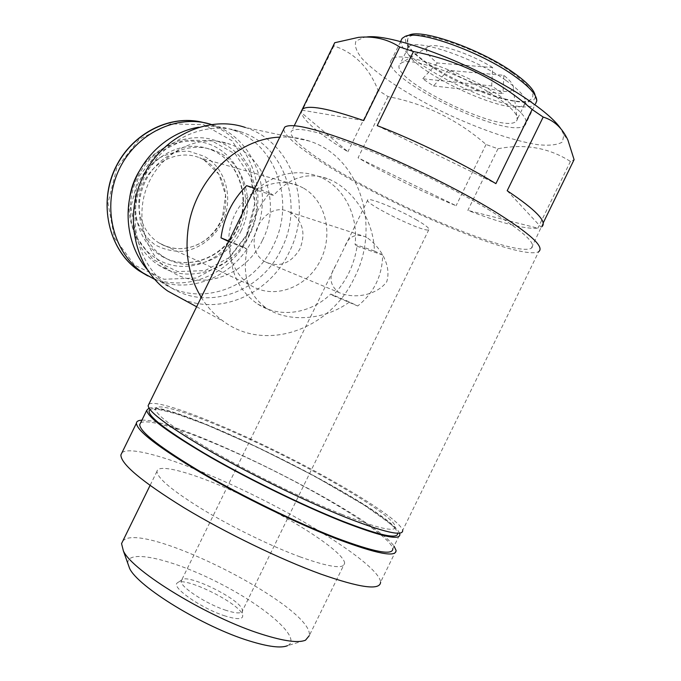 <?xml version="1.0" encoding="UTF-8"?>
<svg xmlns="http://www.w3.org/2000/svg" width="681" height="681" viewBox="0 0 681 681"><rect width="100%" height="100%" fill="white"/><g stroke="black" fill="none" stroke-linecap="round" stroke-linejoin="round"><path stroke-width="0.51" stroke-dasharray="3.4 2.55" d="M366.727 237.456L365.322 236.733C355.065 233.208 348.127 236.767 344.509 247.416L335.529 265.752C328.574 276.588 329.698 285.509 338.917 292.507C353.022 299.061 376.082 295.963 386.714 281.832C391.958 265.275 379.845 246.284 366.727 237.456M290.94 212.77L289.604 212.097C262.934 198.197 238.963 248.854 265.913 262.168C279.619 267.718 290.898 263.411 299.759 249.246C305.973 233.626 303.036 221.47 290.94 212.77M148.875 404.148C157.2 398.768 218.592 422.526 280.036 453.086C341.479 483.536 400.13 519.458 402.675 530.38L538.756 251.612C527.664 258.227 462.748 235.396 401.109 205.636C339.359 175.953 283.679 140.797 283.773 129.058M374.405 250.991L382.671 254.992C382.288 275.779 373.971 292.787 357.721 305.99L349.464 301.972C324.982 320.249 288.906 322.811 266.773 308.459C248.242 295.035 241.729 275.286 247.229 249.212L243.126 246.845C248.522 226.543 257.367 208.505 269.659 192.732L273.575 195.464C289.638 177.196 307.838 171.663 328.165 178.865C352.826 188.552 373.869 220.04 374.405 250.991L355.065 244.402C358.546 214.907 343.335 185.709 318.206 176.268C296.541 168.709 275.788 173.306 255.945 190.042L273.575 195.464M228.62 241.517L247.229 249.212M230.306 242.325C228.944 269.821 238.095 290.404 257.741 304.066C279.763 318.512 310.391 313.805 330.762 294.064L349.464 301.972M330.762 294.064L332.958 295.511C346.101 281.789 354.146 265.369 357.074 246.241L355.065 244.402M201.244 297.359C207.347 307.165 214.881 315.226 223.819 321.568C266.416 352.86 330.736 329.059 354.452 277.635C381.028 226.475 360.206 157.005 309.234 141.027C299.827 137.894 290.012 136.6 279.797 137.153M255.945 190.042L246.59 185.683M448.098 70.296C473.61 86.121 511.542 97.119 513.312 88.521C514.095 85.517 510.937 81.116 503.846 75.327L448.098 70.296L433.448 85.942L422.629 78.792L491.691 85.959L502.987 93.68L433.448 85.942M366.719 36.97L364.658 37.183L356.044 40.937C354.197 45.338 356.206 51.228 362.071 58.617C376.644 74.263 406.736 93.987 441.245 111.131C476.053 127.943 512.435 140.788 537.76 144.687C549.329 145.836 557.543 144.951 562.404 142.023L563.859 134.77L560.599 128.403M334.456 43.261L333.903 45.933C354.197 52.565 368.915 67.325 378.04 90.198L388.059 96.6C424.825 103.657 457.479 119.618 486.038 144.474L497.947 148.781C524.668 143.47 548.826 147.7 570.423 161.465L574.1 159.66M490.252 210.659C456.593 190.067 405.987 165.074 364.999 148.824C322.445 132.437 298.023 126.445 291.732 130.837C284.071 138.805 335.495 172.625 395.67 202.019C455.708 231.514 520.65 254.703 531.342 248.225C536.866 243.781 523.17 231.259 490.252 210.659M333.903 45.933L301.257 112.527C303.7 121.099 319.244 134.166 347.897 151.735L301.257 112.527M378.04 90.198L347.897 151.735M388.059 96.6L358.087 157.805C388.825 175.536 421.496 191.506 456.091 205.722L358.087 157.805M486.038 144.474L456.091 205.722M497.947 148.781L467.838 210.378C501.574 223.317 524.915 229.259 537.845 228.195L467.838 210.378M570.423 161.465L537.845 228.195M543.174 223.002L531.342 248.225M492.661 67.555C469.269 52.846 434.81 42.001 428.136 46.793C424.144 49.662 427.191 55.059 437.287 62.984L492.661 67.555L491.691 85.959M497.266 97.621C466.23 75.957 409.962 56.097 401.347 63.027L400.105 63.997C385.889 77.906 504.315 135.919 516.47 121.005L517.228 119.796C518.471 115.14 511.823 107.751 497.266 97.621M437.287 62.984L422.629 78.792M503.846 75.327L502.987 93.68M505.745 80.281C473.048 56.932 413.282 37.361 408.234 47.406L407.604 48.428C398.828 64.721 506.936 117.677 523.57 105.24L524.583 104.406C528.081 99.809 521.799 91.773 505.745 80.281M512.121 72.646C475.84 46.436 409.451 25.997 407.766 39.26C398.538 57.119 512.572 112.986 530.703 99.486C536.619 94.931 530.422 85.993 512.121 72.646M409.29 35.054C395.303 40.264 421.437 63.963 458.322 81.882C495.019 100.013 534.466 108.441 535.223 96.753L535.155 95.468M401.186 40.307C394.469 61.264 521.51 121.439 535.572 103.725L525.17 125.023C529.035 120.171 521.765 111.275 503.361 98.336C465.591 71.846 396.963 48.785 391.711 59.647C375.708 75.753 510.903 141.988 525.17 125.023M341.845 514.376C305.199 499.718 254.336 474.955 215.988 453.095C176.532 430.179 156.315 415.487 155.345 409.017C156.026 399.951 213.698 421.284 273.907 450.848C334.116 480.275 393.031 516.053 395.423 526.626C395.882 532.585 378.023 528.499 341.845 514.376M148.969 408.089C174.115 400.471 388.204 506.962 399.483 533.138M140.541 422.961C149.369 416.466 210.787 439.322 271.889 469.779C332.983 500.109 390.868 536.696 392.809 548.716L399.841 534.321M141.903 420.177C178.167 417.828 371.051 513.849 394.061 546.162M121.959 452.712C132.029 444.046 195.711 466.196 258.252 497.488C320.802 528.626 379.538 567.699 380.602 582.127L396.078 550.418M300.006 556.837C270.987 546.119 231.906 527.103 202.615 509.422C172.421 490.763 157.2 478.071 156.97 471.337C158.315 461.829 203.942 476.394 251.689 499.863C299.453 523.187 344.305 552.946 344.637 563.272C344.033 569.384 329.153 567.239 300.006 556.837M122.716 541.242C139.52 518.769 314.026 606.626 309.319 635.594L344.637 563.272M127.832 563.425C126.445 548.12 173.8 559.612 219.903 583.455C266.186 606.992 302.747 638.778 287.442 645.707L305.514 640.191M225.19 615.982C201.695 608.686 170.701 587.048 177.264 582.97C183.104 575.445 240.155 603.4 242.623 614.986C243.517 619.472 237.712 619.804 225.19 615.982M507.183 190.731L541.131 227.199M377.206 125.627L495.896 183.632M301.87 110.169L363.697 120.597M222.083 222.849C234.17 199.312 226.032 167.824 204.045 156.238L189.241 151.344C178.533 150.799 168.224 153.199 158.324 158.562C149.224 165.5 142.244 174.353 137.383 185.113C134.131 196.469 133.706 207.748 136.123 218.967C140.158 229.497 146.389 238.078 154.825 244.683C164.147 249.731 174.089 251.919 184.67 251.229C200.333 248.097 213.97 237.703 222.083 222.849M154.689 279.389C190.493 295.545 235.66 275.609 253.247 238.112C275.175 196.051 256.201 138.618 212.923 124.989L211.221 124.436M241.065 230.868C256.473 201.201 243.772 161.099 214.209 150.475C189.429 140.686 157.898 154.51 145.181 181.725C132.208 208.82 141.069 242.913 163.823 256.984C189.641 274.043 227.284 260.627 241.065 230.868M247.552 234.264L255.017 205.883L250.761 177.341L235.345 154.025L211.433 140.609L183.547 140.15L157.354 153.131L138.422 177.12L130.863 207.067L136.191 236.588L153.046 259.572L177.673 271.583L205.015 270.621L229.82 257.273L247.552 234.264M248.991 234.945C267.063 200.171 251.91 152.995 216.856 141.018C188.194 130.224 152.033 146.338 137.358 177.732C122.393 208.99 132.352 248.25 158.273 264.858C188.433 285.467 232.842 269.846 248.991 234.945M262.525 240.129C280.989 204.615 265.735 156.46 230.11 144.27C200.989 133.272 164.138 149.786 149.113 181.912C133.808 213.885 143.878 253.987 170.207 270.876C200.861 291.851 246.037 275.788 262.525 240.129M146.917 269.148L160.903 281.798C197.907 308.357 253.264 289.067 273.243 245.756C295.682 202.666 276.69 143.929 232.723 129.986C221.785 126.3 210.412 125.381 198.614 127.245M281.457 248.923C304.177 205.287 285.118 145.853 240.733 131.748C205.747 119.447 161.908 139.605 143.844 178.209C125.457 216.652 137.034 264.688 167.969 285.569C205.321 312.4 261.232 292.779 281.457 248.923M182.729 299.206C221.674 315.584 269.906 293.17 289.076 252.379C313.345 205.781 292.898 142.193 245.288 127.466L309.234 141.027M228.85 241.048L243.126 246.845M254.779 188.186L269.659 192.732M357.074 246.241L382.671 254.992M332.958 295.511L357.721 305.99M303.122 187.905L298.414 185.624C275.992 176.149 246.624 189.344 234.545 215.196C222.219 240.929 230.152 273.047 251.119 285.603C273.881 299.691 306.05 287.978 319.738 261.717C333.801 235.686 326.403 200.869 303.122 187.905M417.019 220.159C399.219 209.654 369.383 197.405 367.8 199.822C362.003 202.606 424.995 233.464 428.817 229.718C429.907 228.629 425.974 225.437 417.019 220.159M226.16 610.38C206.224 604.107 179.077 586.162 181.231 580.953L181.759 579.974C187.02 573.079 240.01 599.042 242.266 609.614L242.402 610.925C241.602 613.717 236.179 613.538 226.16 610.38M149.99 409.553C168.318 397.636 393.993 509.916 397.67 533.206M246.369 235.251L255.128 201.916L250.123 168.309L231.949 140.703L203.67 124.674L170.565 123.916L139.392 139.162L116.885 167.552L107.99 203.074L114.502 238.061L134.685 265.19L163.968 279.253L196.307 278.035L225.53 262.287L246.369 235.251M147.649 275.848C183.598 294.422 230.868 274.894 248.846 236.409C270.621 194.647 251.689 137.596 208.641 124.053L203.525 122.546M129.79 197.056C125.074 227.633 143.214 257.316 169.603 264.526C195.941 271.983 225.837 256.814 238.648 230.467C252.813 201.968 244.317 164.819 218.907 148.926C193.719 132.676 156.392 142.567 139.077 171.442M236.962 229.301C252.259 199.831 239.593 159.975 210.174 149.42C185.521 139.682 154.17 153.404 141.546 180.431C128.666 207.33 137.494 241.202 160.129 255.196C185.828 272.162 223.266 258.857 236.962 229.301M203.917 159.814L199.695 157.813C179.622 149.471 153.906 160.495 143.64 182.482C133.153 204.36 140.584 232 159.337 243.126C179.707 255.596 208.173 246.011 219.954 223.53C232.068 201.244 224.824 171.161 203.917 159.814M265.913 262.168L338.917 292.507M289.604 212.097L365.322 236.733M318.206 176.268L328.165 178.865M257.741 304.066L266.773 308.467M364.658 37.183L358.776 37.344M563.859 134.77L567.894 140.056M294.26 125.687L291.732 130.837M428.136 46.793L401.347 63.027M513.312 88.521L517.228 119.796M408.234 47.406L400.105 63.997M524.583 104.406L516.47 121.005M523.57 105.24L530.703 99.486M407.604 48.428L407.766 39.26M406.055 36.102L405.169 36.391M535.223 96.753L536.781 100.865M400.539 41.626L391.711 59.647M155.345 409.017L154.136 409.673L159.388 409.639L176.038 413.759L206.011 424.612L256.788 446.906L313.898 475.781L364.309 505.217L387.685 521.867L394.231 527.29L395.423 526.626M156.97 471.337L150.041 485.485M212.923 124.989L195.507 121.022M214.209 150.475L210.174 149.42C239.099 159.788 251.825 199.482 236.46 229.156C222.636 258.891 185.351 271.983 160.129 255.196L163.823 256.984M158.273 264.858L170.207 270.876M216.856 141.018L230.11 144.27M160.903 281.798L167.969 285.569M232.723 129.986L240.733 131.748M196.63 306.773L223.819 321.568M298.414 185.624L199.695 157.813L203.857 159.797L218.924 174.302L225.573 195.072L222.432 217.171C218.652 226.662 212.821 234.392 204.938 240.376C189.752 250.412 174.549 251.323 159.337 243.126L251.119 285.603M367.8 199.822L344.501 247.416M335.529 265.752L181.231 580.953M428.817 229.718L242.402 610.925M181.759 579.974L177.264 582.97M242.266 609.614L242.623 614.986"/><path stroke-width="1.02" d="M402.675 530.38C403.246 536.705 384.433 532.431 346.246 517.56C307.378 502.042 253.187 475.678 212.412 452.431C170.505 428.077 149.071 412.49 148.126 405.68L148.875 404.148M538.756 251.612C544.672 246.965 530.269 233.753 495.547 211.97C459.888 190.11 405.978 163.466 362.394 146.194C317.184 128.803 291.289 122.452 284.701 127.151L283.773 129.058M254.779 188.186L246.59 185.683C232.315 200.018 223.785 217.409 221.002 237.865L228.62 241.517M279.797 137.153C235.754 138.601 192.732 182.142 187.735 232.195C185.198 256.558 189.701 278.282 201.244 297.359M543.174 223.002L574.1 159.66L567.911 140.09C562.395 128.13 554.155 120.452 543.174 117.055L532.133 109.479C497.998 79.617 458.449 60.303 413.486 51.543L399.738 47.015C387.6 39.106 373.843 35.889 358.47 37.378L334.711 42.733L334.456 43.261M560.599 128.403C555.347 120.886 545.226 111.905 530.227 101.469C482.174 67.41 393.388 33.139 366.719 36.97M532.133 109.479L495.896 183.632C463.071 163.551 415.716 140.405 377.206 125.627L413.486 51.543M399.738 47.015L363.697 120.597C328.157 108.288 307.676 104.551 302.253 109.369L294.26 125.687M334.711 42.733L302.253 109.369M543.174 117.055L507.183 190.731C535.921 209.918 547.473 221.921 541.838 226.739M535.155 95.468C534.125 89.807 526.966 82.248 513.695 72.782C481.407 49.517 422.058 28.534 409.29 35.054L406.055 36.102M535.572 103.725L536.781 100.865C536.883 95.025 529.392 86.717 514.308 75.949C480.488 51.637 418.321 29.615 405.169 36.391L402.139 38.357L401.186 40.307M399.483 533.138L399.841 534.321C400.317 540.782 381.53 536.662 343.488 521.969C304.799 506.638 250.94 480.445 210.455 457.24C168.837 432.92 147.598 417.283 146.738 410.328L148.969 408.089M392.809 548.716C393.014 555.747 373.997 552.087 335.776 537.752C296.925 522.744 243.049 496.56 202.708 473.048C161.261 448.379 140.252 432.265 139.682 424.714L140.541 422.961M394.061 546.162L396.078 550.418C396.316 557.628 376.874 553.908 337.75 539.25C297.886 523.876 242.504 496.968 201.065 472.81C158.52 447.477 136.975 430.945 136.421 423.216C136.566 421.309 138.396 420.296 141.903 420.177M380.602 582.127C380.219 590.606 360.266 587.924 320.734 574.066C280.504 559.433 225.079 532.559 183.981 507.711C141.81 481.569 120.784 463.957 120.886 454.899L121.959 452.712M309.319 635.594L305.514 640.191C298.431 643.162 283.96 641.213 262.125 634.343C208.897 617.88 132.395 571.112 123.406 550.972L121.55 543.608L122.716 541.242M287.442 645.707C280.972 648.363 268.254 646.763 249.306 640.906C203.279 626.92 137.817 586.647 129.586 568.371L127.832 563.425M211.221 124.436C177.111 113.565 135.493 133.459 118.715 170.361C101.648 207.135 113.148 252.745 142.959 272.885L154.689 279.389M198.614 127.245C170.395 131.825 144.244 154.289 133.493 183.913C122.776 213.553 128.428 247.475 146.917 269.148M245.288 127.466C208.216 114.766 161.925 136.243 142.763 177.171C123.287 217.929 135.349 268.782 167.866 291.119L182.729 299.206M221.002 237.865L228.85 241.048M397.67 533.206C398.087 539.531 379.581 535.462 342.168 520.999C301.589 504.927 244.258 476.726 203.891 453.001C162.699 428.23 144.738 413.75 149.99 409.553M203.525 122.546C169.612 113.676 129.765 134.549 114.204 170.88C98.379 207.109 110.075 251.178 139.188 270.868L147.649 275.848M139.077 171.442C134.302 179.367 131.203 187.913 129.79 197.056M284.701 127.151L148.126 405.68M402.139 38.357L400.539 41.626M146.738 410.328L139.682 424.714M136.421 423.216L120.886 454.899M150.041 485.485L121.55 543.608M129.586 568.371L123.406 550.972M195.507 121.022C164.725 116.919 131.305 135.63 115.983 166.649C97.783 202.342 108.407 250.523 139.188 270.868L142.959 272.885M167.866 291.119L196.63 306.773"/></g></svg>
